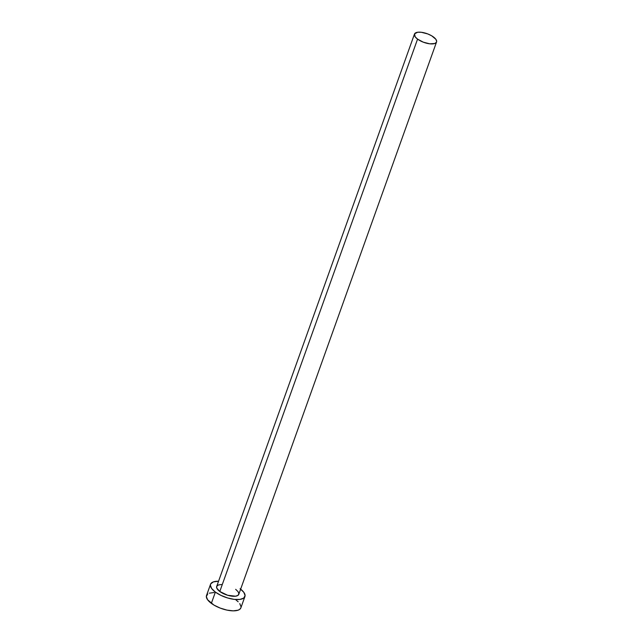 <?xml version="1.0" encoding="UTF-8"?>
<svg xmlns="http://www.w3.org/2000/svg" width="643" height="643" viewBox="0 0 643 643"><rect width="100%" height="100%" fill="white"/><g stroke="black" fill="none" stroke-linecap="round" stroke-linejoin="round"><path stroke-width="0.96" d="M414.462 34.087L216.683 586.456A11.735 4.638 19.7 0 0 219.793 591.488L417.564 39.119A11.735 4.638 -160.3 0 1 414.462 34.087A11.735 4.638 -160.3 0 1 422.001 32.375A11.735 4.638 -160.3 0 1 433.446 36.964A11.735 4.638 -160.3 0 1 436.549 41.996A11.735 4.638 -160.3 0 1 429.01 43.716A11.735 4.638 -160.3 0 1 417.564 39.119L219.793 591.488L216.771 588.088L216.804 586.191L218.491 584.937L221.586 584.519M210.542 584.254L206.507 595.531A18.253 7.218 19.7 0 0 211.346 603.359L215.381 592.09A18.253 7.218 -160.3 0 1 210.542 584.254A18.253 7.218 -160.3 0 1 218.548 581.248L213.363 581.899L210.727 583.852L210.374 585.226L211.651 588.514L215.381 592.09L211.346 603.359A18.253 7.218 19.7 0 0 229.141 610.504A18.253 7.218 19.7 0 0 240.876 607.836L244.911 596.559A18.253 7.218 -160.3 0 1 233.176 599.228A18.253 7.218 -160.3 0 1 215.381 592.09L220.983 595.41L227.622 597.966L234.269 599.38L239.919 599.421L243.721 598.094L245.087 595.595L243.801 592.307L240.08 588.731M240.643 589.157A18.253 7.218 -160.3 0 1 244.911 596.559M235.668 589.334L238.063 591.632L238.883 593.746L238.006 595.354L235.571 596.206L227.662 595.273L219.793 591.488A11.735 4.638 19.7 0 0 231.231 596.077A11.735 4.638 19.7 0 0 238.778 594.365L436.549 41.996M214.143 592.516L209.321 593.168M207.705 593.995L206.339 596.495L207.617 599.782L213.958 605.087L220.203 608.085L226.971 610.111L233.24 610.85L238.063 610.199L239.686 609.371L240.884 607.804M241.045 606.871L239.767 603.584M238.183 601.792L236.045 600.007M417.564 39.119L423.263 42.157L429.709 43.812L434.74 43.515L436.436 42.261L436.661 41.377L435.841 39.263L431.758 35.855L427.748 33.926L421.302 32.279L417.669 32.246L414.574 33.822L415.169 36.82L417.564 39.119"/></g></svg>
